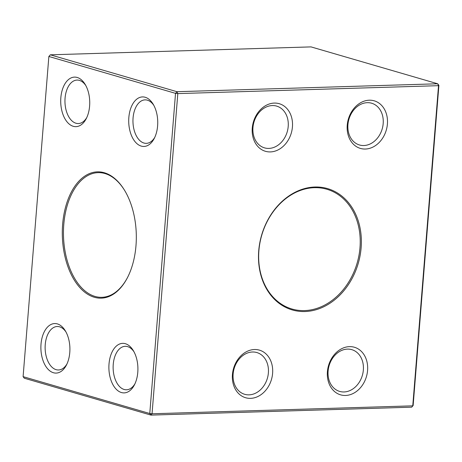 <?xml version="1.0" encoding="UTF-8"?>
<svg xmlns="http://www.w3.org/2000/svg" width="462" height="462" viewBox="0 0 462 462"><rect width="100%" height="100%" fill="white"/><g stroke="black" fill="none" stroke-linecap="round" stroke-linejoin="round"><path stroke-width="0.69" d="M250.554 398.354A24.781 19.745 -73.8 0 1 236.105 362.254A24.781 19.745 -73.8 0 1 270.894 361.197A24.781 19.745 -73.8 0 1 250.554 398.354M345.524 395.466A24.781 19.745 -73.8 0 1 331.081 359.372A24.781 19.745 -73.8 0 1 365.869 358.316A24.781 19.745 -73.8 0 1 345.524 395.466M365.355 149.035A24.781 19.745 -73.8 0 1 350.906 112.936A24.781 19.745 -73.8 0 1 385.695 111.879A24.781 19.745 -73.8 0 1 365.355 149.035M270.38 151.917A24.781 19.745 -73.8 0 1 255.931 115.823A24.781 19.745 -73.8 0 1 290.725 114.767A24.781 19.745 -73.8 0 1 270.38 151.917M304.908 311.532A63.184 50.335 -73.8 0 1 268.075 219.496A63.184 50.335 -73.8 0 1 356.774 216.799A63.184 50.335 -73.8 0 1 304.908 311.532M177.812 93.595L152.05 413.767L412.762 405.844L438.525 85.672L177.812 93.595L176.986 91.701L437.699 83.778L311.03 46.893L50.323 54.816L176.986 91.701L175.531 93.359L48.862 56.474L23.1 376.646L149.769 413.53L175.531 93.359L177.812 93.595M124.827 190.754A62.364 36.492 -91.7 0 0 98.088 172.649A62.364 36.492 -91.7 0 0 63.485 230.243A62.364 36.492 -91.7 0 0 95.033 296.425A62.364 36.492 -91.7 0 0 101.871 297.314A62.364 36.492 -91.7 0 0 127.466 277.616M53.436 372.736A24.781 14.501 88.3 0 1 42.302 336.896A24.781 14.501 88.3 0 1 65.338 330.856A24.781 14.501 88.3 0 1 66.384 365.147A24.781 14.501 88.3 0 1 53.436 372.736M121.437 392.538A24.781 14.501 88.3 0 1 110.303 356.699A24.781 14.501 88.3 0 1 133.339 350.652A24.781 14.501 88.3 0 1 134.384 384.95A24.781 14.501 88.3 0 1 121.437 392.538M141.262 146.102A24.781 14.501 88.3 0 1 130.128 110.262A24.781 14.501 88.3 0 1 153.17 104.221A24.781 14.501 88.3 0 1 154.21 138.513A24.781 14.501 88.3 0 1 141.262 146.102M73.262 126.299A24.781 14.501 88.3 0 1 62.127 90.46A24.781 14.501 88.3 0 1 85.17 84.419A24.781 14.501 88.3 0 1 86.209 118.711A24.781 14.501 88.3 0 1 73.262 126.299M94.306 297.257A63.184 36.977 88.3 0 1 65.91 205.879A63.184 36.977 88.3 0 1 124.659 190.471A63.184 36.977 88.3 0 1 127.316 277.91A63.184 36.977 88.3 0 1 94.306 297.257M438.9 85.355L438.525 85.672L437.699 83.778L438.9 85.355L413.138 405.526L411.677 407.184L150.97 415.107L24.301 378.222L23.1 376.646M50.323 54.816L48.862 56.474M411.677 407.184L413.138 405.526M149.769 413.53L150.97 415.107L152.05 413.767L149.769 413.53M85.793 85.516A21.743 12.722 -91.7 0 0 77.027 80.076A21.743 12.722 -91.7 0 0 64.963 100.156A21.743 12.722 -91.7 0 0 75.964 123.233A21.743 12.722 -91.7 0 0 78.349 123.545A21.743 12.722 -91.7 0 0 86.764 117.579M153.794 105.319A21.743 12.722 -91.7 0 0 145.028 99.873A21.743 12.722 -91.7 0 0 132.964 119.958A21.743 12.722 -91.7 0 0 143.965 143.035A21.743 12.722 -91.7 0 0 146.35 143.347A21.743 12.722 -91.7 0 0 154.764 137.381M133.963 351.755A21.743 12.722 -91.7 0 0 125.202 346.309A21.743 12.722 -91.7 0 0 113.138 366.395A21.743 12.722 -91.7 0 0 124.139 389.472A21.743 12.722 -91.7 0 0 126.524 389.778A21.743 12.722 -91.7 0 0 134.939 383.812M65.962 331.953A21.743 12.722 -91.7 0 0 57.201 326.507A21.743 12.722 -91.7 0 0 45.137 346.592A21.743 12.722 -91.7 0 0 56.139 369.669A21.743 12.722 -91.7 0 0 58.524 369.975A21.743 12.722 -91.7 0 0 66.938 364.01M304.498 310.585A62.364 49.682 106.2 0 0 358.962 255.365A62.364 49.682 106.2 0 0 326.877 189.258A62.364 49.682 106.2 0 0 261.74 235.245A62.364 49.682 106.2 0 0 292.007 309.014A62.364 49.682 106.2 0 0 304.498 310.585M268.861 148.412A21.743 17.325 106.2 0 0 287.849 129.158A21.743 17.325 106.2 0 0 276.663 106.11A21.743 17.325 106.2 0 0 253.95 122.147A21.743 17.325 106.2 0 0 264.507 147.869A21.743 17.325 106.2 0 0 268.861 148.412M363.831 145.53A21.743 17.325 106.2 0 0 382.825 126.276A21.743 17.325 106.2 0 0 371.639 103.222A21.743 17.325 106.2 0 0 348.926 119.26A21.743 17.325 106.2 0 0 359.476 144.981A21.743 17.325 106.2 0 0 363.831 145.53M344.005 391.961A21.743 17.325 106.2 0 0 362.993 372.707A21.743 17.325 106.2 0 0 351.807 349.659A21.743 17.325 106.2 0 0 329.094 365.696A21.743 17.325 106.2 0 0 339.651 391.412A21.743 17.325 106.2 0 0 344.005 391.961M249.03 394.848A21.743 17.325 106.2 0 0 268.024 375.594A21.743 17.325 106.2 0 0 256.837 352.546A21.743 17.325 106.2 0 0 234.124 368.578A21.743 17.325 106.2 0 0 244.675 394.3A21.743 17.325 106.2 0 0 249.03 394.848"/></g></svg>
